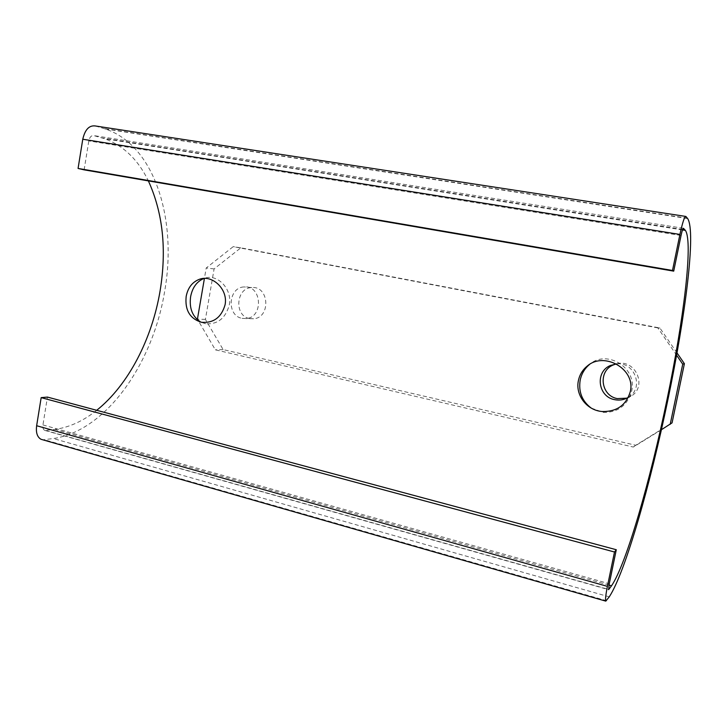 <?xml version="1.0" encoding="UTF-8"?>
<svg xmlns="http://www.w3.org/2000/svg" width="727" height="727" viewBox="0 0 727 727"><rect width="100%" height="100%" fill="white"/><g stroke="black" fill="none" stroke-linecap="round" stroke-linejoin="round"><path stroke-width="0.55" stroke-dasharray="3.63 2.73" d="M84.132 169.854L88.812 140.92C89.685 137.076 91.357 135.304 93.81 135.595L104.67 138.757C123.554 145.682 138.121 159.722 148.372 180.896M96.709 410.301C83.441 420.933 69.474 427.312 54.825 429.439L44.701 430.384C43.184 429.512 42.593 427.703 42.938 424.95L47.437 397.078M591.196 408.065L603.401 412.409C617.995 412.518 627.41 405.421 631.645 391.144C637.479 367.698 606.781 349.096 589.661 364.354L589.57 364.427M200.934 322.179L205.632 323.76C217.637 324.578 225.524 318.317 229.296 304.976C232.549 288.946 217.373 273.661 204.787 278.159L203.951 278.432M95.373 125.971L105.351 128.988C155.596 145.827 177.206 221.035 164.684 291.136C153.252 362.246 107.123 430.62 53.344 438.535L42.857 439.817M676.991 352.886L659.898 328.004L240.846 247.825L214.101 268.917L205.405 319.38L223.144 349.587L635.752 445.251L672.066 422.86M626.828 398.169L630.8 396.342C648.166 386.709 635.089 358.02 616.169 363.936M249.588 318.562L253.569 318.771C271.044 317.69 269.208 285.756 251.787 287.565C235.912 287.692 233.93 315.963 249.588 318.562M661.397 429.739L633.326 447.05L215.346 349.814L198.107 320.362M659.898 328.004L657.844 327.922L676.573 355.203M657.844 327.922L233.231 246.635L206.195 268.027L204.414 278.423M628.373 397.305C644.504 388.3 634.735 361.301 616.396 363.918M242.082 318.353L246.099 318.562C263.774 317.472 261.911 285.084 244.299 286.929C228.251 287.056 226.242 315.718 242.082 318.353M214.101 268.917L206.195 268.027M205.405 319.38L197.417 319.189M240.846 247.825L233.231 246.635M635.752 445.251L633.326 447.05M223.144 349.587L215.346 349.814M682.635 229.496L102.162 137.985M609.017 585.099L54.825 429.439M683.289 228.269L93.81 135.595M687.369 218.182L103.707 128.47M46.092 430.584L608.544 589.397M609.244 596.858L53.344 438.535M606.636 600.729L44.601 439.79M681.054 235.493L88.812 140.92M42.938 424.95L609.281 583.745M682.48 229.941L104.67 138.757M203.069 278.496L204.787 278.159M105.351 128.988L687.66 218.554M205.632 323.76L201.615 322.315M603.401 412.409L602.401 411.537M44.701 430.384L608.617 589.661M251.787 287.565L244.299 286.929M253.569 318.771L246.099 318.562M630.8 396.342L628.301 397.351"/><path stroke-width="1.09" d="M42.857 439.817L41.039 439.299C37.241 437.127 35.777 432.601 36.641 425.731L41.166 397.624L614.497 552.002L616.287 549.73L609.281 583.745L608.617 589.661L611.525 585.798C626.465 563.907 650.547 479.366 667.022 399.523C683.407 321.143 693.358 242.382 685.407 230.395L683.425 228.296C682.88 228.323 682.09 230.723 681.054 235.493L673.711 271.144L84.132 169.854L78.071 168.446L82.769 139.248C85.004 129.56 89.203 125.135 95.373 125.971L685.497 216.382M630.291 391.644C635.952 369.134 604.146 351.141 587.271 366.035C582.609 369.816 579.655 374.641 578.419 380.53C575.121 394.934 586.816 410.555 602.401 411.537C616.959 411.709 626.256 405.075 630.291 391.644M225.079 304.758C228.223 289.391 212.511 274.642 199.852 279.132C192.464 281.803 187.911 287.565 186.176 296.416C184.767 310.138 189.92 318.771 201.615 322.315C213.638 323.215 221.453 317.363 225.079 304.758M148.372 180.896C162.939 212.929 166.846 249.57 160.104 290.827C152.125 338.582 128.615 384.828 96.709 410.301M614.497 552.002L607.418 586.371C605.755 594.704 605.209 599.63 605.782 601.129L609.244 596.858C625.338 572.467 650.701 483.046 668.068 398.941C685.443 315.845 696.193 231.568 687.66 218.554L685.87 216.437C684.534 216.364 682.553 222.371 679.918 234.439L672.493 270.471L673.711 271.144M589.57 364.427C584.672 368.489 581.545 373.723 580.191 380.121C578.356 391.771 582.027 401.086 591.196 408.065M203.951 278.432C196.826 281.476 192.373 287.565 190.619 296.689C189.065 308.412 192.51 316.908 200.934 322.179M672.493 270.471L78.071 168.446M41.166 397.624L47.437 397.078L616.287 549.73M661.397 429.739L672.066 422.86L684.398 363.673L676.991 352.886M616.169 363.936L613.279 364.954C597.821 371.052 600.784 395.779 617.341 398.614L626.828 398.169M670.203 424.314L682.726 364.163L676.573 355.203M204.414 278.423L197.417 319.189L198.107 320.362M616.396 363.918L610.516 365.454C594.822 371.651 597.83 396.769 614.633 399.659C619.513 400.641 624.066 399.877 628.301 397.351L628.373 397.305M684.398 363.673L682.726 364.163M684.961 229.859L682.635 229.496M611.525 585.798L609.017 585.099M679.918 234.439L82.769 139.248M36.641 425.731L607.418 586.371M685.407 230.395L682.48 229.941M587.271 366.035L589.661 364.354M199.852 279.132L203.069 278.496M605.782 601.129L41.039 439.299M613.279 364.954L610.516 365.454"/></g></svg>
